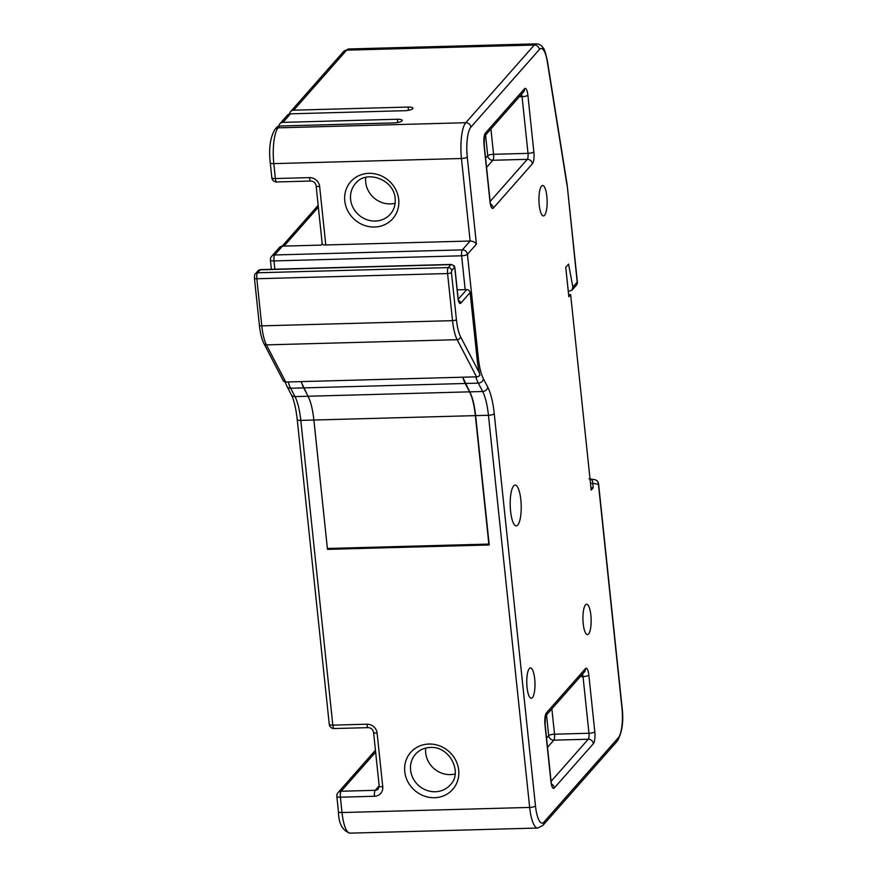 <?xml version="1.0" encoding="UTF-8"?>
<svg xmlns="http://www.w3.org/2000/svg" width="877" height="877" viewBox="0 0 877 877"><rect width="100%" height="100%" fill="white"/><g stroke="black" fill="none" stroke-linecap="round" stroke-linejoin="round"><path stroke-width="1.32" d="M458.265 299.189L466.728 289.596A3.201 2.96 -138.6 0 1 470.138 292.578L477.132 359.208A40.024 10.765 88.4 0 0 479.423 372.922L479.872 375.531L477.702 376.792L284.817 382.054M254.549 277.921A3.201 0.855 -6 0 0 254.44 278.173A3.201 0.855 -6 0 0 256.829 278.743L261.774 325.86L452.521 320.653A32.011 8.606 88.4 0 0 457.158 339.684L266.411 344.88A32.011 8.606 -91.6 0 1 261.774 325.86A3.201 0.855 174 0 1 259.395 325.279C260.217 333.085 261.73 339.169 263.911 343.543A3.201 2.697 -27.5 0 0 266.411 344.88L285.672 381.835L283.414 380.881M462.738 377.209A40.013 10.754 88.4 0 0 465.205 383.479L303.727 387.886A40.013 10.754 -91.6 0 1 301.26 381.605M313.878 420.028L327.384 548.476L488.851 544.08L475.356 415.632A40.013 10.754 -91.6 0 0 469.568 391.844L308.09 396.251A40.013 10.754 -91.6 0 1 313.878 420.028L475.356 415.632M303.727 387.886L308.09 396.251M465.205 383.479L469.568 391.844M466.728 289.596L457.224 289.848M425.74 748.07A23.208 21.476 -138.6 0 0 425.707 752.981A23.208 21.476 -138.6 0 0 455.108 773.963M365.753 177.373A23.208 21.476 -138.6 0 0 365.72 182.284A23.208 21.476 -138.6 0 0 395.121 203.278M517.759 525.038A20.401 5.492 88.4 0 0 521.059 502.477A20.401 5.492 88.4 0 0 515.15 485.08A20.401 5.492 88.4 0 0 513.648 485.924A20.401 5.492 88.4 0 0 510.348 508.485A20.401 5.492 88.4 0 0 516.257 525.882A20.401 5.492 88.4 0 0 517.759 525.038M544.562 215.282A15.205 4.089 88.4 0 0 547.029 198.476A15.205 4.089 88.4 0 0 542.622 185.518A15.205 4.089 88.4 0 0 541.504 186.143A15.205 4.089 88.4 0 0 539.048 202.96A15.205 4.089 88.4 0 0 543.455 215.917A15.205 4.089 88.4 0 0 544.562 215.282M588.577 633.994A15.205 4.089 88.4 0 0 591.032 617.178A15.205 4.089 88.4 0 0 586.625 604.22A15.205 4.089 88.4 0 0 585.507 604.856A15.205 4.089 88.4 0 0 583.052 621.661A15.205 4.089 88.4 0 0 587.458 634.619A15.205 4.089 88.4 0 0 588.577 633.994M532.405 697.675A15.205 4.089 88.4 0 0 534.86 680.87A15.205 4.089 88.4 0 0 530.453 667.912A15.205 4.089 88.4 0 0 529.335 668.537A15.205 4.089 88.4 0 0 526.88 685.343A15.205 4.089 88.4 0 0 531.287 698.3A15.205 4.089 88.4 0 0 532.405 697.675M462.76 377.209L469.754 391.844C472.528 397.226 474.479 405.152 475.63 415.621L489.234 544.968L327.483 549.375L313.889 420.028C312.738 409.559 310.776 401.633 308.002 396.251L301.008 381.616M568.296 291.449L572.067 290.101L572.867 287.064L577.198 282.153L577.022 284.488L572.067 290.101M568.647 294.76L570.653 294.705L568.855 296.755L565.753 267.299L568.57 264.12L572.867 287.064M590.966 487.886L593.203 487.82L591.197 490.1L570.653 294.705M325.795 244.957A4.791 1.283 174 0 1 322.243 244.102L316.093 185.672A4.791 1.283 -6 0 0 319.656 186.538L325.795 244.957L470.127 241.022C473.021 241.153 475.115 242.195 476.419 244.124L467.43 254.319L478.316 357.86A35.223 9.472 88.4 0 0 483.413 378.787L487.776 387.163A44.793 12.048 -91.6 0 1 494.255 413.791L535.474 805.941A24.019 6.457 88.4 0 0 543.915 822.133L618.34 737.743A24.008 6.457 88.4 0 0 621.946 707.914A4.791 1.283 174 0 0 622.1 707.542L598.585 483.863A4.791 4.791 0 0 0 594.54 479.631A4.791 4.604 98.6 0 1 598.432 484.236L592.731 483.38L593.203 487.82M592.731 483.38L592.709 483.227C592.918 480.519 591.69 479.061 589.037 478.864M590.473 483.282L592.709 483.227M282.482 246.141L274.687 254.966A4.791 4.429 -138.6 0 0 271.585 256.391L279.368 247.566A4.791 4.429 41.4 0 1 282.482 246.141L321.19 245.089L322.221 243.916M408.485 110.327L408.145 107.06L293.696 110.184A4.791 4.429 -138.6 0 0 289.563 113.944M408.145 107.06A6.402 1.71 174 0 1 412.903 108.211A6.402 1.71 174 0 1 412.705 108.715A6.402 1.71 174 0 1 404.933 110.699L290.484 113.824L282.942 122.374A4.791 4.429 -138.6 0 0 278.809 126.135M397.73 122.517L397.391 119.25L282.942 122.374M397.391 119.25A6.402 1.71 174 0 1 402.148 120.401A6.402 1.71 174 0 1 401.951 120.905A6.402 1.71 174 0 1 394.179 122.89L279.73 126.014L278.13 127.834L465.775 122.714L534.29 45.034A28.809 7.75 -91.6 0 1 536.406 43.85L348.761 48.969A28.809 7.75 88.4 0 0 346.645 50.153L534.29 45.034A4.791 4.429 41.4 0 1 539.388 49.507L470.872 127.176A24.019 6.457 88.4 0 0 467.266 157.027L476.419 244.124M328.316 548.454L327.483 549.375M279.829 123.8L287.371 115.249A4.791 4.429 41.4 0 1 290.484 113.824M465.183 289.64L461.62 255.799L273.975 260.918A4.791 1.283 88.4 0 1 274.687 254.966L462.343 249.857L470.127 241.022L461.455 158.507L273.81 163.626A28.809 7.75 88.4 0 1 278.13 127.834A4.791 4.429 -138.6 0 0 275.016 129.259L276.628 127.439A4.791 4.429 41.4 0 1 279.73 126.014M577.198 282.153L567.134 184.641L547.434 61.171A4.791 2.028 170.9 0 1 547.314 61.796A24.019 6.457 88.4 0 0 539.388 49.507M470.138 292.578L460.743 303.223C459.482 304.111 458.539 302.313 457.937 297.829L454.867 268.691L454.308 267.606L451.699 270.565L451.458 272.55L456.413 319.666C457.235 327.198 458.627 332.909 460.578 336.779A3.201 2.697 -27.5 0 1 457.158 339.684L476.419 376.628M460.578 336.779L479.423 372.922M456.413 319.666A3.201 0.855 174 0 1 452.521 320.653L447.577 273.547A3.201 0.855 -6 0 0 451.458 272.55M451.699 270.565A3.201 2.96 -138.6 0 0 448.29 267.584A4.802 1.294 88.4 0 0 447.577 273.547L256.829 278.743A4.802 1.294 -91.6 0 1 257.542 272.78A3.201 2.96 -138.6 0 0 255.47 273.734C254.79 273.887 254.451 275.367 254.44 278.173L259.395 325.279M454.867 268.691A3.201 0.855 -6 0 0 454.966 268.439C453.727 266.093 456.643 266.937 451.26 264.426A4.802 1.294 88.4 0 0 450.899 264.624A3.201 2.96 41.4 0 1 454.308 267.606M450.899 264.624L448.29 267.584L257.542 272.78L260.151 269.82A4.802 1.294 -91.6 0 1 260.502 269.623L258.079 270.774A3.201 2.96 41.4 0 1 260.151 269.82L450.899 264.624M454.966 268.439L458.035 297.577A3.201 0.855 174 0 1 457.937 297.829M460.743 303.223A3.201 2.96 -138.6 0 0 458.561 300.449M355.547 183.468A23.208 21.476 -138.6 0 0 350.603 199.419A23.208 21.476 -138.6 0 0 366.52 219.579A23.208 21.476 -138.6 0 0 390.353 214.163C394.069 209.833 395.67 204.648 395.132 198.586C394.201 179.434 366.279 169.283 355.547 183.468M344.782 200.91A28.009 25.915 41.4 0 1 368.921 173.339A28.009 25.915 41.4 0 1 398.706 199.441A28.009 25.915 41.4 0 1 374.567 227.022A28.009 25.915 41.4 0 1 344.782 200.91M435.266 791.745A23.208 21.476 -138.6 0 0 450.329 784.86C463.122 772.396 449.397 745.867 430.234 747.467C424.216 747.741 419.316 749.967 415.523 754.165A23.208 21.476 -138.6 0 0 410.589 770.116A23.208 21.476 -138.6 0 0 435.266 791.745M428.908 744.036A28.009 25.915 41.4 0 1 458.693 770.138A28.009 25.915 41.4 0 1 434.543 797.719A28.009 25.915 41.4 0 1 404.757 771.607A28.009 25.915 41.4 0 1 428.908 744.036M375.63 752.115L341.12 791.24L375.213 790.32A4.791 1.283 88.4 0 0 374.501 796.261L340.397 797.193L342.008 812.541L529.664 807.432L488.445 415.27A40.013 10.754 88.4 0 0 482.657 391.493L478.294 383.128A40.013 10.754 -91.6 0 1 475.816 376.847M375.433 750.23L338.007 792.665A4.791 4.429 41.4 0 1 341.12 791.24A4.791 1.283 88.4 0 0 340.397 797.193A4.791 1.283 174 0 1 336.834 796.338L338.445 811.685A4.791 1.283 -6 0 0 342.008 812.541A28.809 7.75 88.4 0 0 350.022 833.15L537.667 828.031A28.809 7.75 -91.6 0 1 529.664 807.432A4.791 1.283 -6 0 0 535.474 805.941M288.171 381.966A40.013 10.754 88.4 0 0 290.638 388.237L295.001 396.601A40.013 10.754 -91.6 0 1 300.789 420.39L313.889 420.028M297.226 419.524A4.791 1.283 -6 0 0 300.789 420.39L332.822 725.136A4.791 1.283 -6 0 1 329.259 724.27L297.226 419.524C295.933 408.123 293.938 399.824 291.263 394.617A4.791 4.034 -27.5 0 0 295.001 396.601L308.002 396.251M291.263 394.617L286.911 386.242A4.791 4.034 -27.5 0 0 290.638 388.237L303.541 387.886M332.822 725.136L366.926 724.205A4.791 1.283 88.4 0 0 368.252 727.625L334.159 728.557A4.791 1.283 88.4 0 1 332.822 725.136M377.11 733.128L382.756 786.833A4.791 1.283 174 0 1 379.193 785.978L373.547 732.273A4.791 1.283 -6 0 0 377.11 733.128A9.581 8.858 -138.6 0 0 366.926 724.205M374.501 796.261A9.581 8.858 -138.6 0 0 382.756 786.833M475.63 415.621L488.445 415.27A4.791 1.283 -6 0 0 494.255 413.791M469.754 391.844L482.657 391.493A4.791 4.034 -27.5 0 0 487.776 387.163M465.281 383.479L478.294 383.128A4.791 4.034 -27.5 0 0 483.413 378.787M271.388 269.327L270.412 260.063A4.791 1.283 174 0 0 273.975 260.918L274.852 269.239M275.016 129.259C270.215 137.283 268.625 148.454 270.248 162.771A4.791 1.283 174 0 0 273.81 163.626L275.378 178.535L309.471 177.614A9.581 8.858 -138.6 0 1 319.656 186.538M467.266 157.027A4.791 1.283 -6 0 1 461.455 158.507A28.809 7.75 -91.6 0 1 465.775 122.714A4.791 4.429 41.4 0 1 470.872 127.176M290.583 111.609L343.532 51.579A4.791 4.429 -138.6 0 1 346.645 50.153L293.696 110.184M485.463 133.008L524.523 88.73A4.802 4.44 41.4 0 1 523.492 92.03L484.652 136.067A4.802 4.44 -138.6 0 0 485.463 133.008A9.603 2.587 88.4 0 0 484.016 144.946A4.802 1.283 -6 0 0 484.17 144.562L484.433 136.308M490.912 128.974L493.576 154.297L528.02 153.365L522.067 96.689A4.802 1.283 -6 0 0 527.888 95.198A9.603 2.587 88.4 0 0 524.523 88.73M527.888 95.198L533.852 151.874A9.603 2.587 88.4 0 1 532.405 163.802L493.345 208.079A4.802 4.44 -138.6 0 0 490.638 204.166M484.016 144.946L489.98 201.611A9.603 2.587 88.4 0 0 493.345 208.079M545.626 715.917A4.802 4.44 -138.6 0 0 546.404 712.913A9.603 2.587 88.4 0 0 544.968 724.841A4.802 1.283 -6 0 0 545.121 724.468L545.384 716.213M546.404 712.913L585.463 668.625A9.603 2.587 88.4 0 1 588.84 675.104L594.803 731.769A4.802 1.283 174 0 1 588.971 733.26L583.019 676.595L580.267 676.66M551.414 784.553L551.074 781.133A4.802 1.283 174 0 1 550.92 781.506A9.603 2.587 88.4 0 0 554.297 787.984L593.356 743.696A9.603 2.587 88.4 0 0 594.803 731.769M550.92 781.506L544.968 724.841M567.002 185.157L547.314 61.796M621.946 707.914L598.432 484.236A4.791 1.283 174 0 0 598.585 483.863M490.155 201.447L527.307 159.329L492.852 160.261L486.571 167.386M521.552 94.234A4.802 1.294 88.4 0 1 522.067 96.689L519.316 96.766M485.606 158.222L487.744 155.788L485.562 135.036M551.096 781.341L588.248 739.223L553.804 740.166L547.522 747.292M551.863 708.868L554.527 734.202L588.971 733.26A4.802 1.294 88.4 0 1 588.248 739.223A4.802 4.44 -138.6 0 1 593.356 743.696M546.557 738.116L548.695 735.693L546.514 714.93M533.852 151.874A4.802 1.283 -6 0 1 528.02 153.365A4.802 1.294 88.4 0 1 527.307 159.329A4.802 4.44 41.4 0 1 532.405 163.802M489.98 201.611A4.802 1.283 -6 0 0 490.122 201.239L484.17 144.562M492.852 160.261A4.802 1.294 88.4 0 0 493.576 154.297A4.802 1.283 174 0 0 487.744 155.788A4.802 4.44 -138.6 0 0 492.852 160.261M582.503 674.139A4.802 1.294 88.4 0 1 583.019 676.595A4.802 1.283 -6 0 0 588.84 675.104M545.604 715.972L584.444 671.925A4.802 4.44 -138.6 0 0 585.463 668.625M554.527 734.202A4.802 1.283 -6 0 0 548.695 735.693A4.802 4.44 41.4 0 0 553.804 740.166A4.802 1.294 88.4 0 0 554.527 734.202M554.297 787.984A4.802 4.44 -138.6 0 0 551.589 784.071M318.351 207.18L284.027 246.097M316.093 185.672C315.468 182.822 313.703 181.276 310.809 181.035A4.791 1.283 -91.6 0 1 309.471 177.614M310.809 181.035L276.704 181.967A4.791 1.283 -91.6 0 1 275.378 178.535A4.791 1.283 174 0 1 271.815 177.68L270.248 162.771M622.1 707.542C623.788 721.387 622.199 732.547 617.32 741.043A4.791 4.429 -138.6 0 0 618.34 737.743M617.32 741.043L542.896 825.421A4.791 4.429 -138.6 0 0 543.915 822.133M477.066 358.561A4.791 1.283 -6 0 0 478.316 357.86M461.62 255.799A4.791 1.283 -6 0 0 467.43 254.319A4.791 4.429 41.4 0 0 462.343 249.857A4.791 1.283 88.4 0 0 461.62 255.799M379.193 785.978L378.327 788.894A4.791 4.429 -138.6 0 1 375.213 790.32L379.171 785.825M477.603 376.803L284.882 382.054M263.911 343.543L283.567 381.265M458.463 300.855L458.035 297.577M258.079 270.774L255.47 273.734M451.26 264.426L260.502 269.623M490.462 204.648L490.122 201.239M551.074 781.133L545.121 724.468M318.165 205.339L282.153 246.163M271.815 177.68A4.791 4.791 0 0 0 276.704 181.967M594.54 479.631L590.024 478.941M350.022 833.15C342.49 830.76 338.632 823.602 338.445 811.685M542.896 825.421L537.667 828.031M286.911 386.242L285.102 382.043M577.483 283.063L567.134 184.663M547.434 61.171C545.593 52.719 544.157 48.279 543.115 47.851C541.646 45.385 539.41 44.047 536.406 43.85M343.532 51.579L348.761 48.969M271.585 256.391A4.791 4.791 0 0 0 270.412 260.063M338.007 792.665A4.791 4.791 0 0 0 336.834 796.338M329.259 724.27A4.791 4.791 0 0 0 334.159 728.557M368.252 727.625C371.157 727.877 372.922 729.423 373.547 732.273"/></g></svg>
